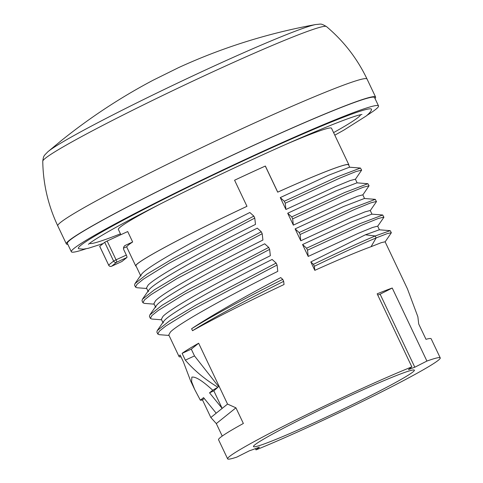 <?xml version="1.0" encoding="UTF-8"?>
<svg xmlns="http://www.w3.org/2000/svg" width="483" height="483" viewBox="0 0 483 483"><rect width="100%" height="100%" fill="white"/><g stroke="black" fill="none" stroke-linecap="round" stroke-linejoin="round"><path stroke-width="0.72" d="M67.837 244.356A171.175 8.96 -25.4 0 1 66.346 243.909A171.175 8.96 -25.4 0 1 69.129 240.462A171.175 8.96 154.6 0 1 233.85 154.512A171.175 8.96 154.6 0 1 375.599 97.065L367.038 79.031A171.175 8.96 -25.4 0 0 225.289 136.478A171.175 8.96 -25.4 0 0 60.562 222.428A171.175 8.96 -25.4 0 0 57.779 225.875L66.346 243.909M375.001 98.502A171.175 8.96 154.6 0 0 375.599 97.065M67.391 243.414A170.016 8.899 -25.4 0 1 70.15 239.985A170.016 8.899 154.6 0 1 233.766 154.62A170.016 8.899 154.6 0 1 374.554 97.56L378.521 105.91A170.016 8.899 154.6 0 0 237.727 162.97A170.016 8.899 154.6 0 0 74.116 248.334A170.016 8.899 -25.4 0 0 71.351 251.764L67.391 243.414M378.521 105.91A170.016 8.899 154.6 0 1 375.756 109.333A170.016 8.899 -25.4 0 1 367.02 115.34M85.926 248.811A170.016 8.899 -25.4 0 1 71.351 251.764M103.139 243.547L88.238 248.31L83.414 249.156L78.838 248.763A162.258 8.495 -25.4 0 1 80.999 245.165A162.258 8.495 154.6 0 1 241.482 161.666A162.258 8.495 154.6 0 1 371.469 109.816C370.998 111.38 369.266 113.427 366.271 115.962L343.793 130.156L334.804 135.18M360.493 114.713A150.02 7.849 154.6 0 1 358.018 117.508A150.02 7.849 -25.4 0 1 333.584 132.614M120.448 233.82A150.02 7.849 -25.4 0 1 89.572 243.36M120.871 234.702L118.365 229.437A117.973 6.176 -25.4 0 1 120.285 227.058A117.973 6.176 154.6 0 1 160.217 204.031M348.768 165.264A117.973 6.176 154.6 0 0 348.847 164.751L331.507 128.23A117.973 6.176 154.6 0 0 285.368 144.604M136.152 266.218A117.973 6.176 -25.4 0 1 135.705 265.952A117.973 6.176 -25.4 0 1 137.625 263.573A117.973 6.176 154.6 0 1 246.964 206.307L246.91 206.35A117.683 6.158 154.6 0 0 137.884 263.458A117.683 6.158 -25.4 0 0 135.971 265.831L140.577 275.539M123.509 248.177L126.884 246.626A117.973 6.176 -25.4 0 1 128.707 244.796A117.973 6.176 -25.4 0 1 132.656 241.989L127.699 231.55L107.148 241.023L116.065 259.806L113.614 261.074A2.312 2.258 -128.8 0 0 116.657 262.215L126.914 257.487L121.939 261.484A2.312 0.495 65.3 0 1 121.915 261.496A2.312 0.495 65.3 0 1 121.891 261.508M246.964 206.307L234.575 180.225A117.973 6.176 -25.4 0 1 265.354 166.037L265.306 166.08A117.683 6.158 154.6 0 0 234.581 180.237M348.847 164.751A117.973 6.176 154.6 0 0 277.743 192.125L277.695 192.162A117.683 6.158 154.6 0 1 348.581 164.872L349.692 167.209M282.748 279.385L280.738 277.586C246.028 295.928 211.089 315.616 191.6 328.748L192.53 330.71A117.683 6.158 -25.4 0 1 284.034 284.523L283.678 281.348L282.748 279.385C245.853 297.83 210.365 316.908 191.6 328.748M180.992 356.822A117.683 6.158 -25.4 0 1 179.072 356.599L168.778 334.918L170.433 332.008C178.601 323.465 227.342 296.459 277.779 271.355L277.067 265.022L276.137 263.066L272.128 259.456C221.691 284.559 172.95 311.559 164.781 320.108L163.538 321.527L163.127 323.018M162.874 322.493L161.346 319.269L163 316.359C171.157 307.822 219.831 280.846 270.347 255.706L269.635 249.373L268.705 247.411L264.696 243.806C214.18 268.946 165.506 295.922 157.349 304.459L156.112 305.878L155.695 307.369M148.009 291.189L146.482 287.971L148.136 285.061C156.299 276.517 205.009 249.53 255.489 224.402L254.77 218.075L253.841 216.112L249.838 212.502C199.358 237.63 150.648 264.618 142.485 273.155L141.247 274.579L140.831 276.071M155.441 306.838L153.914 303.62L155.568 300.71C163.731 292.173 212.417 265.191 262.915 240.057L262.203 233.724L261.273 231.762L257.264 228.151C206.766 253.291 158.08 280.267 149.917 288.81L148.679 290.229L148.263 291.72M277.743 192.125L265.354 166.037M132.656 241.989L125.435 245.316A3.472 3.387 51.2 0 0 123.847 249.862L126.323 255.078A2.312 0.495 65.3 0 1 126.914 257.487M111.627 266.236A2.312 0.495 -114.7 0 0 111.658 266.224A2.312 0.495 -114.7 0 0 111.682 266.211A2.312 2.258 51.2 0 1 108.639 265.07L99.685 246.336L104.696 242.291L107.148 241.023M265.306 166.08L277.695 192.162M313.431 264.31C339.392 251.83 359.98 242.381 375.2 235.97L390.179 230.657L379.246 229.799L365.408 234.792L310.817 261.925L313.431 264.31L314.361 266.272L314.813 270.341A117.683 6.158 -25.4 0 1 371.059 246.698L381.347 242.635L385.102 241.79L407.423 288.792L417.867 316.757L418.707 323.978L425.988 339.314A117.683 6.158 -25.4 0 1 431.168 338.8L440.236 357.891A117.683 6.158 154.6 0 0 435.056 358.404A117.683 6.158 154.6 0 0 426.912 361.061L392.232 288.025A117.683 6.158 -25.4 0 0 377.163 293.827L411.842 366.863A117.683 6.158 154.6 0 0 252.428 442.561A117.683 6.158 154.6 0 0 227.62 458.85A117.683 6.158 154.6 0 0 236.803 457.111L249.445 450.766A102.36 5.355 154.6 0 0 259.425 447.143L256.014 449.884A117.683 6.158 154.6 0 0 374.035 395.704A117.683 6.158 154.6 0 0 440.236 357.891M310.817 261.925L314.813 270.341M299.158 232.546L352.198 208.131L375.321 199.352L364.387 198.495L343.491 206.519L295.125 228.882L299.158 232.546L300.088 234.509L300.776 240.782L350.706 217.736L365.015 211.862L370.244 210.491L371.988 214.162M295.125 228.882L300.776 240.782M306.59 248.196L359.624 223.78L382.747 215.007L371.813 214.15L350.912 222.174L302.557 244.537L306.59 248.196L307.52 250.158L308.208 256.437L358.132 233.392L372.447 227.517L377.676 226.141L379.415 229.811M302.557 244.537L308.208 256.437M280.267 197.583L284.294 201.248L337.333 176.826L360.457 168.054L349.523 167.196L328.615 175.226L280.267 197.583L285.918 209.483L335.83 186.444L350.151 180.564L355.379 179.187L357.124 182.858M284.294 201.248L285.23 203.21L285.918 209.483M287.699 213.232L291.726 216.897L344.765 192.482L367.889 183.703L356.955 182.846L336.041 190.876L287.699 213.232L293.35 225.132L343.262 202.093L357.583 196.219L362.811 194.836L364.556 198.513M291.726 216.897L292.662 218.859L293.35 225.132M227.541 404.078L222.168 408.395L213.836 390.844L209.531 392.824L212.737 390.246A117.683 6.158 -25.4 0 1 217.905 387.257C205.034 379.451 194.172 370.419 185.327 360.155L182.103 353.369A117.683 6.158 -25.4 0 1 198.646 343.226L227.541 404.078L235.933 407.821L243.366 423.47A117.683 6.158 -25.4 0 0 218.558 439.759L227.62 458.85M212.737 390.246C202.528 380.833 195.567 376.462 191.86 377.126L191.594 381.636L194.661 389.431L190.64 380.96L183.335 361.755L180.117 354.969A117.683 6.158 -25.4 0 0 179.072 356.599M192.53 330.71C211.3 318.865 246.789 299.786 283.678 281.348M314.361 266.272C340.322 253.792 360.91 244.344 376.136 237.926L371.059 246.698M365.408 234.792L375.2 235.97L376.136 237.926L387.281 233.591L391.363 232.728L385.042 242.007M169.026 335.45L159.257 334.683L157.796 334.043L156.866 332.081L157.295 330.541L169.436 320.966L196.134 304.996L276.137 263.066M161.594 319.8L151.825 319.034L150.364 318.394L149.434 316.431L149.863 314.892L162.01 305.316L188.708 289.341L268.705 247.411M375.321 199.352L376.426 201.689L370.183 210.709M382.747 215.007L383.858 217.344L377.615 226.358M390.179 230.657L391.363 232.728M157.796 334.043L159.402 331.139L165.808 326.025L191.679 310.02L277.067 265.022M150.364 318.394L151.97 315.49L158.376 310.376L184.246 294.37L269.635 249.373M307.52 250.158L362.377 224.957L378.153 218.539L383.931 217.078M300.088 234.509L354.945 209.308L370.727 202.89L376.505 201.429M256.014 449.884L255.435 448.653M222.228 436.064L216.306 423.591L210.829 417.511L202.437 399.846M204.285 398.517L201.991 400.051A117.683 6.158 -25.4 0 1 200.354 400.202L194.661 389.431M146.735 288.502L136.967 287.735L135.5 287.089L137.112 284.191L143.517 279.071L169.394 263.066L254.77 218.075M154.162 304.151L144.399 303.384L142.932 302.744L144.544 299.84L150.95 294.721L176.82 278.715L262.203 233.724M292.662 218.859L347.506 193.659L363.288 187.241L369.072 185.774L362.751 195.054M285.23 203.21L340.074 178.01L355.856 171.592L361.64 170.125L355.319 179.404M142.932 302.744L142.002 300.782L142.431 299.243L154.572 289.667L181.27 273.698L261.273 231.762M135.5 287.089L134.57 285.133L134.999 283.593L147.14 274.018L173.838 258.049L253.841 216.112M367.889 183.703L369.072 185.774M360.457 168.054L361.64 170.125M216.306 423.591L235.933 407.821M209.531 392.824L222.168 408.395L210.829 417.511M200.354 400.202L203.56 397.624L216.197 413.194M213.836 390.844L217.905 387.257M218.811 386.841L194.504 355.923L185.327 360.155M194.504 355.923L191.286 349.143L182.103 353.369M191.286 349.143L198.646 343.226M411.842 366.863L408.431 369.598A102.36 5.355 154.6 0 1 414.806 367.219L426.912 361.061M412.929 371.964A89.059 4.661 -25.4 0 1 327.226 416.684A89.059 4.661 -25.4 0 1 253.478 446.57A89.059 4.661 -25.4 0 1 254.927 444.777A89.059 4.661 154.6 0 1 340.63 400.063A89.059 4.661 154.6 0 1 414.378 370.171A89.059 4.661 154.6 0 1 412.929 371.964M377.742 295.053A102.36 5.355 -25.4 0 1 380.127 294.189L392.232 288.025M414.806 367.219L380.127 294.189M125.435 245.316L124.185 246.318M104.696 242.291L113.614 261.074L108.639 265.07L99.721 246.288M108.603 265.119A2.312 2.312 0 0 0 111.658 266.224L121.915 261.496L111.682 266.211L116.657 262.215A2.312 0.495 65.3 0 0 116.065 259.806L126.323 255.078M42.764 161.231C43.621 155.472 43.651 156.166 47.853 151.777L61.492 140.462C90.206 117.393 120.768 97.3 153.171 80.184L178.426 67.698C222.089 47.63 267.908 33.23 315.888 24.5C321.322 24.247 320.175 23.015 326.436 26.541A157.06 8.217 154.6 0 0 194.806 80.202A157.06 8.217 154.6 0 0 45.36 158.267A157.06 8.217 -25.4 0 0 42.764 161.231C43.12 183.86 48.125 205.408 57.779 225.875M47.853 151.777A151.107 7.909 -25.4 0 1 48.469 151.264A151.107 7.909 154.6 0 1 180.859 81.524A151.107 7.909 154.6 0 1 315.888 24.5M88.443 244.313L89.252 243.613C91.474 241.796 96.153 238.777 103.29 234.545C112.968 228.851 125.864 221.806 141.984 213.401C166.864 200.457 194.746 186.667 225.627 172.033C268.156 151.958 303.59 136.218 331.936 124.819C344.409 119.856 353.327 116.638 358.694 115.171L361.954 114.441M135.705 265.952L126.594 246.759M163.544 321.527L157.295 330.541M156.112 305.878L149.863 314.892M141.247 274.579L134.999 283.593M148.679 290.229L142.431 299.243M326.436 26.541C343.745 41.115 357.281 58.612 367.038 79.031"/></g></svg>
